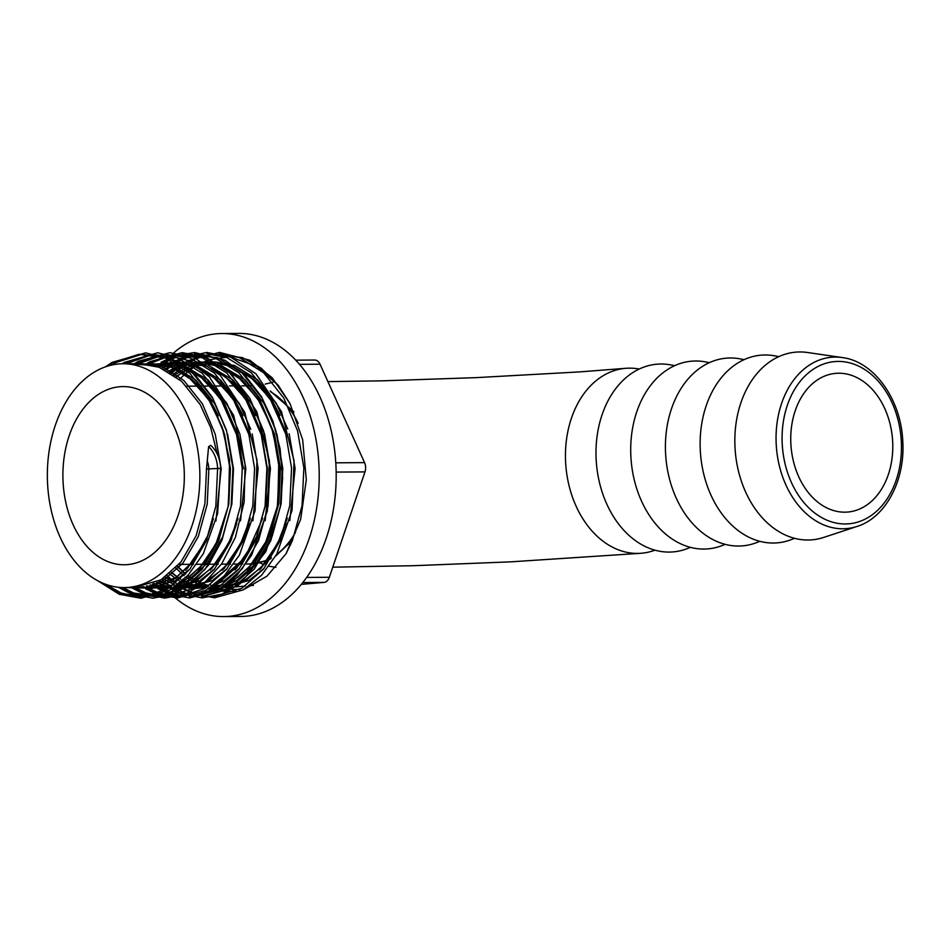 <?xml version="1.0" encoding="UTF-8"?>
<svg xmlns="http://www.w3.org/2000/svg" width="950" height="950" viewBox="0 0 950 950"><rect width="100%" height="100%" fill="white"/><g stroke="black" fill="none" stroke-linecap="round" stroke-linejoin="round"><path stroke-width="1.43" d="M127.49 564.609A89.086 60.717 89.6 0 1 124.165 564.763A89.086 60.717 89.6 0 1 62.938 478.491A89.086 60.717 89.6 0 1 119.724 386.733A89.086 60.717 89.6 0 1 123.049 386.579A89.086 60.717 89.6 0 1 184.276 472.851A89.086 60.717 89.6 0 1 127.49 564.609M159.719 367.508A141.526 96.437 89.6 0 1 161.334 365.512M167.259 358.922A141.526 96.437 89.6 0 1 170.501 355.739M173.779 352.794A141.526 96.437 89.6 0 1 221.884 333.533A141.526 96.437 89.6 0 1 319.01 466.688A141.526 96.437 89.6 0 1 223.642 616.574A141.526 96.437 89.6 0 1 175.417 598.001M221.884 333.533L238.866 333.426A141.526 96.437 89.6 0 1 335.991 466.593A141.526 96.437 89.6 0 1 240.623 616.467L223.642 616.574M794.592 538.329L791.421 539.553A94.192 68.839 -95 0 1 773.288 543.032A94.192 68.839 -95 0 1 700.245 449.433A94.192 68.839 -95 0 1 765.071 354.979A94.192 68.839 -95 0 1 775.473 355.977L778.81 356.642M759.869 541.346L756.711 542.569A94.192 68.839 -95 0 1 738.578 546.048A94.192 68.839 -95 0 1 665.534 452.449A94.192 68.839 -95 0 1 730.36 357.984A94.192 68.839 -95 0 1 740.762 358.993L744.087 359.658M725.159 544.362L722 545.585A94.192 68.839 -95 0 1 703.867 549.064A94.192 68.839 -95 0 1 630.824 455.466A94.192 68.839 -95 0 1 695.649 361A94.192 68.839 -95 0 1 706.052 362.009L709.377 362.674M690.448 547.366L687.289 548.601A94.192 68.839 -95 0 1 669.156 552.081A94.192 68.839 -95 0 1 596.113 458.482A94.192 68.839 -95 0 1 660.939 364.016A94.192 68.839 -95 0 1 671.341 365.026L674.666 365.679M639.207 369.051L638.899 368.992A92.791 67.818 85 0 0 629.446 368.161A92.791 67.818 85 0 0 625.516 368.339A92.791 67.818 85 0 0 565.571 461.213A92.791 67.818 85 0 0 637.533 553.423A92.791 67.818 85 0 0 641.44 553.244A92.791 67.818 85 0 0 654.645 550.276L654.942 550.169M857.054 526.442L823.555 537.462A94.192 68.839 -95 0 1 807.999 540.016A94.192 68.839 -95 0 1 734.956 446.417A94.192 68.839 -95 0 1 799.793 351.963A94.192 68.839 -95 0 1 807.488 352.497L842.377 357.58C874.368 361.463 901.384 399.997 902.797 441.833C905.16 480.534 885.566 517.679 857.054 526.442A85.999 62.843 -95 0 1 842.852 528.782A85.999 62.843 -95 0 1 776.162 443.317A85.999 62.843 -95 0 1 835.347 357.081A85.999 62.843 -95 0 1 842.377 357.58M275.928 567.364L269.052 566.236M263.993 564.692L259.564 562.804M47.5 482.279A111.91 76.261 89.6 0 1 122.906 363.767A111.91 76.261 89.6 0 1 199.714 469.062A111.91 76.261 89.6 0 1 124.308 587.575A111.91 76.261 89.6 0 1 47.5 482.279M206.506 469.015L220.709 468.374C220.067 458.28 216.719 450.597 210.639 445.324L208.608 446.69L206.506 469.015L204.903 503.856L196.068 535.931L180.928 562.103L161.013 579.809L134.282 587.516L124.308 587.575M122.906 363.767L139.044 363.66L159.137 367.282L181.652 381.306L200.189 404.546L210.734 427.69L217.206 453.922M145.184 363.969L151.371 363.589L171.451 367.199L193.978 381.223L212.503 404.474L217.882 414.758M196.317 383.491L212.456 404.474L218.334 415.863M151.347 363.589L145.243 363.981L151.371 363.589L170.988 367.139L188.468 377.008L208.335 398.798L222.134 427.072L229.567 459.907L228.487 505.424L215.294 545.941L203.158 564.181L188.575 577.541L181.236 581.875M151.347 364.978L157.474 363.897M151.382 364.978L163.638 363.506L183.303 367.056L200.783 376.924L220.649 398.727L237.429 436.584M208.644 383.408L224.782 404.391L237.559 434.589L243.414 468.789L237.619 434.589L224.829 404.391L207.124 381.912M151.442 365.002L163.661 363.506L157.569 363.897M169.848 363.814L175.987 363.434L163.673 364.907L157.546 366.712L163.649 364.907M220.958 383.337L237.096 404.32L242.974 415.72M163.697 364.907L169.824 363.826M219.45 381.841L237.156 404.32L242.523 414.604M175.987 364.824L182.091 363.743L169.967 366.676M186.342 363.399L205.627 366.094M233.284 383.254L249.422 404.237L255.301 415.637M186.354 363.411L188.302 363.363L186.354 363.411M231.764 381.758L249.47 404.237L254.838 414.532M169.884 372.483L182.032 366.593L176.047 369.122M188.243 364.776L183.196 366.213L188.219 364.764M190.226 364.372L194.406 363.672M198.669 363.327L201.246 363.28M247.333 569.893L269.99 535.479L278.825 503.393L280.428 468.552L274.574 434.364L261.796 404.166L243.259 380.914L220.732 366.902L205.627 363.47L220.685 366.902L243.212 380.914L261.737 404.166L274.526 434.364L280.369 468.552L278.766 503.393L269.931 535.479L248.698 568.492M169.908 372.507L176.011 369.134M176.071 376.675L182.174 372.424M188.195 369.134L182.222 372.424L188.171 369.122M194.014 366.664L188.931 368.778L193.99 366.652M196.602 365.774L200.533 364.693M205.984 363.707L206.756 363.589M257.925 383.099L274.063 404.094L279.941 415.483M176.094 376.687L182.198 372.447M196.614 365.786L200.569 364.705M212.978 363.209L206.851 363.589M217.942 363.399L233.059 366.819L255.574 380.843L274.111 404.094L279.478 414.378M207.219 538.46L187.091 568.884M213.394 518.581L207.729 535.741L194.026 560.274L176.261 577.624L146.549 587.433L140.41 587.088L146.573 587.433L140.481 587.088M206.803 539.517L185.725 570.273M219.545 538.389L199.417 568.801M158.876 587.361L173.672 584.962M152.665 587.005L146.561 585.889M219.129 539.446L198.051 570.19M146.668 585.865L152.736 587.005L146.597 585.889M231.859 538.306L211.731 568.729M160.562 586.162L170.287 587.278L160.502 586.174M165.027 586.934L160.491 586.186M158.781 585.794L152.713 583.894L158.804 585.782M231.444 539.362L210.366 570.119M244.186 538.234L224.058 568.646M183.516 587.207L204.487 582.386L223.761 568.48L239.542 546.523L250.361 518.367M177.306 586.851L175.239 586.566M171.107 585.711L165.87 584.119L171.131 585.711M164.896 583.763L158.852 581.032M243.77 539.291L222.692 570.036M164.92 583.751L158.876 581.02M256.512 538.151L236.372 568.575M210.627 584.737L193.408 587.088M189.632 586.779L185.131 586.031L189.656 586.779M183.421 585.639L178.481 584.143L183.445 585.628M171.653 581.174L176.011 583.181L171.618 581.186M171 580.866L164.991 577.256L171.024 580.854M256.084 539.208L235.006 569.964M195.854 587.136L193.42 587.088M207.243 587.053L205.723 587.005L207.243 587.053M201.946 586.696L197.446 585.948M195.748 585.556L190.511 583.965L195.771 585.556M189.537 583.609L183.944 581.115L189.561 583.597M180.595 579.263L177.519 577.315L180.607 579.239M171.154 572.411L177.127 577.018L171.131 572.434M197.529 585.924L202.018 586.696L197.469 585.948M281.152 538.009L261.012 568.421M212.218 586.328L214.332 586.613M208.062 585.485L202.837 583.894M196.294 581.02L201.875 583.514L196.258 581.032M189.869 577.22L195.664 580.699L189.846 577.244M189.418 576.959L187.661 575.712L189.442 576.935M183.516 572.375L185.678 574.156L183.493 572.399M183.196 572.149L177.246 566.414M280.725 539.054L259.647 569.81M208.086 585.473L202.861 583.882M183.231 572.126L177.27 566.39M790.828 443.021A69.599 50.861 85 0 0 847.756 512.038A69.599 50.861 85 0 0 892.703 442.379A69.599 50.861 85 0 0 835.762 373.362A69.599 50.861 85 0 0 790.828 443.021M173.054 595.971A141.526 96.437 89.6 0 1 172.294 595.282M168.969 592.123A141.526 96.437 89.6 0 1 165.383 588.383M163.946 586.791A141.526 96.437 89.6 0 1 162.747 585.402M244.328 589.226L266.998 576.151L286.033 553.779L300.651 519.365L306.316 479.798L302.646 439.672L290.035 403.619L278.231 385.32L256.524 366.189L232.085 357.687M226.148 357.343L210.912 359.433M208.157 360.287L203.407 362.116M194.37 366.914L190.059 369.871M190.036 369.894L184.882 374.11M184.858 374.122L179.479 379.394M195.344 582.659L198.752 584.666M199.69 585.176L202.576 586.613M208.264 588.917L213.453 590.472M216.517 591.138L236.027 591.304M265.204 384.085L272.793 382.316M314.367 360.05A9.286 6.329 89.6 0 1 314.711 360.038A9.286 6.329 89.6 0 1 320.031 364.206L364.562 462.626A9.286 6.329 89.6 0 1 364.966 471.901L329.341 577.279A9.286 6.329 89.6 0 1 324.081 582.386L301.281 584.369M239.02 586.601A9.286 6.329 89.6 0 1 238.248 585.2L238.213 585.2M253.436 585.342L249.779 585.663M245.385 586.043L225.376 587.789M217.063 588.513L209.083 589.202M97.529 580.64L119.272 594.284L140.968 598.251L169.646 590.128L188.148 575.178L203.312 553.743L217.586 513.701L220.626 468.409M252.463 563.849A89.086 60.717 89.6 0 1 249.47 563.979L253.056 563.813A89.086 60.717 89.6 0 0 268.161 559.526M838.209 361.428A81.415 59.494 -95 0 1 901.348 442.332A81.415 59.494 -95 0 1 845.31 523.972A81.415 59.494 -95 0 1 782.182 443.068A81.415 59.494 -95 0 1 838.209 361.428M233.083 585.224L225.886 585.271M220.768 585.307L213.572 585.354M208.442 585.378L207.729 585.39M201.994 585.426L200.177 585.438M324.081 582.386L302.777 582.516M210.211 589.558L215.246 589.534L210.247 589.582M219.474 589.499L227.572 589.451M231.788 589.428L239.887 589.38M306.601 577.422L329.341 577.279M364.966 471.901L336.157 472.079M335.789 462.816L364.562 462.626M320.031 364.206L299.535 364.337M212.135 523.533L207.551 536.536L192.232 563.006L172.092 580.913L153.377 587.943L133.903 587.516M138.083 363.672L170.109 365.999L192.874 380.178L211.612 403.691L224.533 434.221L230.434 468.801L228.808 504.034L219.877 536.465L204.559 562.934L184.419 580.83L179.158 583.609M171.416 586.53L151.216 588.276M146.217 587.433L143.129 586.661M147.618 364.277L150.361 363.601L182.424 365.928L205.2 380.107L223.927 403.608L236.051 431.466M236.776 523.379L232.192 536.394L216.873 562.851L196.733 580.759L180.512 587.29L163.531 588.204M158.543 587.361L157.368 587.088M155.384 586.566L150.207 584.808M154.826 365.857L159.921 364.206M159.933 364.206L174.432 362.188M178.885 362.342L194.75 365.845L217.514 380.024L236.253 403.536L248.366 431.383M249.102 523.308L244.518 536.311L229.199 562.78L209.059 580.676L192.838 587.219L175.857 588.121M170.43 587.183L169.682 587.017M167.711 586.494L163.507 585.105M162.414 584.678L156.809 582.089M161.5 368.22L172.199 364.147M180.607 362.496L186.758 362.116M191.211 362.271L203.181 364.468M211.589 367.662L231.859 381.841L248.567 403.453L261.488 433.996L267.401 468.576L265.774 503.797L256.832 536.239L241.514 562.697L221.374 580.604L216.125 583.371M208.382 586.304L188.171 588.05M183.184 587.207L182.008 586.934M180.025 586.411L176.854 585.402M174.361 584.452L169.658 582.279M168.969 581.923L163.21 578.455M167.972 371.379L179.36 365.75M180.619 365.287L184.526 364.064M192.933 362.425L199.072 362.045M203.526 362.188L219.391 365.691L242.155 379.869L260.894 403.382L273.814 433.912L279.716 468.492L278.089 503.726L269.159 536.156L253.84 562.626L233.7 580.533L228.439 583.3M220.709 586.221L209.38 588.228M205.224 588.299L200.498 587.967M195.498 587.136L194.322 586.862M192.351 586.34L188.148 584.951M187.055 584.523L181.973 582.207M179.087 580.616L175.797 578.55M175.334 578.241L169.527 573.812M174.361 375.416L180.274 371.319M180.298 371.308L185.998 368.137M186.794 367.745L191.686 365.667M194.869 364.574L196.84 363.992M199.096 363.423L200.842 363.043M204.048 362.496L211.399 361.962M215.852 362.116L231.705 365.619L254.481 379.798L273.208 403.299L285.332 431.157M286.057 523.082L281.473 536.085L266.154 562.543L246.014 580.45L221.706 588.145M217.55 588.228L212.812 587.896M207.397 586.957L206.649 586.779M204.666 586.257L200.474 584.879M199.381 584.452L194.299 582.124M193.61 581.768L188.112 578.479M187.661 578.17L186.248 577.173M184.241 575.676L181.925 573.8M181.616 573.539L175.774 567.993M140.481 596.992L121.244 593.073L105.664 584.309M111.886 365.014L116.102 362.449L141.977 354.291L168.376 358.008L192.767 373.219L212.824 398.454L226.646 431.229L232.94 468.326L231.147 506.136L221.516 540.954L205.034 569.347L183.374 588.561L158.721 596.707L133.558 592.99L122.847 587.563M126.089 363.743L152.784 354.362M165.122 596.837L145.884 592.919L135.826 587.896M138.403 363.672L165.11 354.291M177.436 596.754L158.199 592.836L149.269 588.489M152.736 362.401L171.273 355.217M173.458 354.789L205.342 357.782L229.734 372.994L249.791 398.216L263.613 430.991L269.907 468.101L268.114 505.911L258.471 540.716L241.989 569.121L220.329 588.335L189.347 596.671M183.599 596.196L170.525 592.764L161.595 588.418M156.56 585.164L154.066 583.336M158.009 366.878L158.876 366.261M165.051 362.33L175.94 357.331M178.743 356.404L182.091 355.49M185.784 354.706L217.657 357.699L242.048 372.923L262.105 398.145L275.928 430.92L282.221 468.017L280.428 505.827L270.798 540.645L254.315 569.038L232.655 588.264L201.673 596.588M195.914 596.113L193.194 595.674M189.751 594.914L173.909 588.335M168.874 585.093L166.903 583.656M166.286 583.181L161.737 579.381M165.894 370.262L170.252 366.866M177.377 362.247L182.115 359.789M184.466 358.732L188.266 357.247M191.057 356.333L194.417 355.419M198.099 354.635L200.569 354.243M173.268 374.656L182.566 366.783M190.392 361.784L194.441 359.706M196.792 358.649L200.581 357.176M203.383 356.25L206.732 355.336M210.425 354.564L242.297 357.544L261.321 368.256L278.231 385.32M208.608 446.69A27.289 18.596 89.6 0 1 217.621 468.421L215.828 506.231L206.186 541.049L189.703 569.442L168.043 588.656L143.403 596.802L118.239 593.085L99.014 581.424M106.911 366.356L113.097 362.473L138.973 354.314L165.371 358.031L189.763 373.243L209.819 398.466L223.642 431.241L229.936 468.35L228.143 506.16L218.512 540.966L202.018 569.371L180.369 588.584L155.717 596.731L130.554 593.014L119.522 587.385M123.084 363.767L151.299 354.243L177.697 357.948L202.077 373.16L222.146 398.394L235.968 431.169L242.262 468.267L240.469 506.077L230.826 540.894L214.344 569.288L192.684 588.513L168.043 596.659L142.88 592.931L132.192 587.528M135.399 363.684L163.614 354.16L190.012 357.877L214.403 373.089L234.46 398.323L248.283 431.086L254.576 468.196L252.783 506.006L243.152 540.811L226.658 569.216L205.01 588.43L180.357 596.576L155.194 592.859L146.537 588.668M144.436 587.409L143.391 586.732M146.822 364.171L168.269 355.241M172.318 354.504L174.42 354.231M182.186 353.887L202.338 357.794L226.729 373.017L246.786 398.24L260.609 431.015L266.902 468.124L265.109 505.923L255.467 540.74L238.984 569.145L217.324 588.359L189.24 596.695M182.091 596.398L167.521 592.776L158.852 588.584M158.163 364.729L159.113 364.111M162.189 362.271L174.444 356.832M177.389 355.953L180.595 355.157M184.644 354.421L186.746 354.16M194.513 353.804L214.652 357.723L239.044 372.934L259.101 398.169L272.923 430.932L279.217 468.041L277.424 505.851L267.793 540.657L251.299 569.062L229.651 588.276L201.554 596.624M194.417 596.315L192.019 596.006M188.243 595.294L179.835 592.705L171.178 588.513M162.984 582.967L159.921 580.45M164.029 369.348L164.908 368.647M170.477 364.646L171.439 364.028M174.503 362.188L180.607 359.124M183.041 358.103L186.758 356.761M189.715 355.87L192.909 355.086M196.971 354.35L199.061 354.077M206.827 353.733L226.979 357.639L251.37 372.863L271.427 398.086L285.249 430.861L291.543 467.97L289.75 505.768L280.108 540.586L263.625 568.991L241.965 588.204L213.869 596.541M206.732 596.244L204.345 595.923M200.569 595.211L197.172 594.332M194.394 593.453L183.493 588.442M175.311 582.884L172.556 580.64M172.104 580.248L167.224 575.641M171.499 373.492L176.332 369.289M176.344 369.265L177.223 368.576M177.294 368.517L183.754 363.957M188.931 360.976L192.933 359.041M195.368 358.019L199.084 356.678M202.029 355.799L205.236 355.015M209.285 354.267L211.387 354.006M219.153 353.649L239.293 357.568L263.684 372.78L283.741 398.014L297.564 430.777L303.858 467.887L302.064 505.697L292.434 540.503L286.033 553.779M207.516 461.652A19 12.956 89.6 0 1 208.857 468.932L207.231 504.165L198.289 536.596L182.97 563.065L162.83 580.972L144.115 588.003L124.64 587.575M128.82 363.731L160.847 366.059L183.611 380.238L202.35 403.75L215.27 434.281L221.172 468.861L215.911 521.039M190.226 568.777L175.156 580.889L146.585 588.668M140.98 363.684L173.161 365.988L195.938 380.166L214.664 403.667L226.112 429.4M227.561 434.091L233.498 468.777L231.871 504.011L222.929 536.441L207.611 562.911L187.471 580.818L175.94 586.067M169.646 587.694L158.911 588.584M163.661 362.282L181.498 364.574M183.243 365.121L208.252 380.083L226.991 403.596L239.911 434.126L245.812 468.706L240.552 520.873M214.866 568.634L199.797 580.735L171.226 588.513M175.976 362.199L193.824 364.503M195.558 365.037L220.578 380.012L239.305 403.512L250.752 429.246M252.201 433.936L258.139 468.623L252.866 520.826M227.192 568.551L212.111 580.664L183.552 588.43M188.302 362.128L189.763 362.093M190.926 362.104L206.138 364.42M207.884 364.966L232.893 379.929L251.631 403.441L264.551 433.972L270.453 468.552L265.181 520.742M239.507 568.48L224.438 580.581L212.907 585.829M206.601 587.456L195.866 588.359M169.563 372.305L175.417 368.861M175.441 368.849L191.544 363.114M192.351 362.959L202.077 362.021M203.252 362.021L218.464 364.349M220.198 364.895L245.219 379.858L263.946 403.358L275.393 429.091M276.842 433.817L282.779 468.469L281.152 503.702L272.211 536.144L256.892 562.602L236.752 580.509L225.221 585.758M218.928 587.385L209.261 588.299M212.942 361.974L214.403 361.95M215.567 361.95L234.769 365.596L257.533 379.774L276.272 403.287L287.707 429.02M289.156 433.699L295.094 468.397L289.821 520.588M264.147 568.326L249.078 580.426L221.588 588.216M179.764 568.931L177.317 566.342M248.366 385.795A89.086 60.717 89.6 0 1 250.871 385.854L248.211 385.795M270.916 392.006A89.086 60.717 89.6 0 1 298.205 423.225M295.521 532.321A89.086 60.717 89.6 0 1 276.664 554.325M271.439 557.781A89.086 60.717 89.6 0 1 269.111 559.051M179.016 564.419L190.772 564.347M191.33 564.347L193.539 564.324M196.828 564.312L203.086 564.264M203.656 564.264L215.412 564.193M215.971 564.193L218.179 564.169M221.469 564.158L227.727 564.11M228.297 564.11L230.506 564.098M233.795 564.074L240.053 564.039M240.611 564.039L242.82 564.027M246.109 564.003L249.47 563.979M332.761 567.174L413.499 565.701L510.577 561.854L641.44 553.256M290.819 544.231L289.287 544.243M625.516 368.327L579.785 371.889L476.176 377.637L381.579 380.855L327.904 381.591M238.034 518.451L227.727 545.633L212.764 567.162L194.453 581.341L174.384 587.159M157.652 366.747L169.86 363.826L176.605 363.434M180.999 363.636L195.629 366.985L213.109 376.853L232.976 398.644L249.743 436.513M213.845 369.467L225.435 376.77L245.29 398.572L262.069 436.442M262.675 518.296L245.041 557.579L218.191 581.649M205.639 363.482L220.269 366.831L237.749 376.699L257.616 398.501L271.415 426.764L278.849 459.61L277.768 505.115L264.575 545.633L252.439 563.872L237.856 577.244L230.518 581.566M222.953 584.654L211.339 586.922M217.966 363.411L232.584 366.747L250.076 376.616L269.931 398.418L286.71 436.287M287.316 518.142L277.008 545.336L262.046 566.865L243.734 581.032L223.666 586.851M105.367 366.878L112.147 362.354L145.611 352.842L175.964 360.703L195.842 375.678L212.384 397.326L226.433 430.101L232.964 467.222L231.396 505.151L221.967 540.229L208.442 565.238L190.843 584.036L172.449 594.522L152.796 598.179L131.064 593.999L118.429 587.278M122.039 363.779L124.201 362.437L157.7 352.771L188.017 360.478L209.404 376.877L233.641 415.364L245.076 464.324L244.138 502.111L235.374 537.367L221.873 563.576L203.977 583.312L185.107 594.32L164.884 598.108L144.127 594.201L131.243 587.528M134.377 363.696L138.474 361.226L169.777 352.688L193.527 357.259L220.139 375.179L244.708 412.3L257.011 460.109L255.099 510.601L239.4 555.097L224.259 575.854L205.948 590.271L177.329 598.025L156.584 594.178L145.504 588.691M143.414 587.349L142.548 586.768M146.015 364.064L149.732 361.748L182.139 352.616L205.901 357.2L231.254 373.932L256.773 411.647L269.396 460.726L267.342 510.922L251.667 555.109L236.538 575.819L218.227 590.211L189.62 597.954L168.862 594.094L157.819 588.62M154.826 586.673L154.149 586.197M156.429 365.287L158.306 364.004M161.025 362.282L174.479 355.965M175.928 355.49L194.75 352.533L225.079 360.299L244.922 375.167L261.464 396.673L272.947 421.266L280.131 448.946L282.625 478.111L280.321 507.11L265.81 551.677L240.255 583.633L221.861 594.166L202.184 597.871L180.464 593.738L170.145 588.537M167.152 586.589L166.476 586.126M161.5 582.303L159.564 580.64M168.744 365.204L170.632 363.921M173.339 362.211L181.165 358.114M182.103 357.699L206.791 352.462L230.553 357.058L255.918 373.789L281.473 411.623L294.072 460.845L292.054 510.399L276.759 554.171L261.606 575.225L243.2 589.879L214.558 597.799L192.838 593.679L182.459 588.466M179.479 586.518L178.79 586.043M173.814 582.231L172.199 580.854M171.748 580.45L166.963 575.831M171.178 373.291L175.584 369.348M175.655 369.289L182.946 363.85M185.666 362.14L187.637 360.976M188.29 360.62L219.509 352.379L249.85 360.228L272.187 377.756L290.035 403.619M177.519 566.117L183.445 571.936M183.73 572.185L185.844 573.966M187.839 575.51L189.632 576.804M190.047 577.089L195.819 580.616M196.424 580.937L201.994 583.466M202.956 583.834L208.169 585.461M200.628 364.717L196.674 365.821M194.085 366.712L189.062 368.838M188.338 369.194L182.4 372.531M182.364 372.543L176.296 376.841M171.368 572.221L177.317 576.888M177.721 577.173L180.749 579.12M184.11 581.02L189.667 583.549M190.641 583.918L195.842 585.533M188.314 364.788L176.178 369.194L170.074 372.602M165.205 577.113L171.178 580.771M171.784 581.091L176.094 583.122M178.564 584.084L183.528 585.616M185.203 586.008L189.691 586.768M182.151 363.755L176.083 364.848M169.943 366.688L163.863 369.265M159.03 580.937L165.027 583.704M166.001 584.072L171.202 585.687M152.855 583.834L158.888 585.758M295.771 360.157L314.711 360.038M219.45 589.523L227.549 589.463M231.764 589.439L239.863 589.392M186.616 386.187L201.531 386.092M204.844 386.068L210.71 386.032M211.256 386.032L223.024 385.961M223.571 385.949L226.171 385.938M229.484 385.914L235.351 385.878M235.897 385.878L238.486 385.866M241.811 385.843L247.665 385.807M270.228 390.984L293.93 411.908M292.505 540.336L275.738 555.976M270.845 558.742L268.517 559.835M267.639 560.215L253.199 563.801"/></g></svg>
